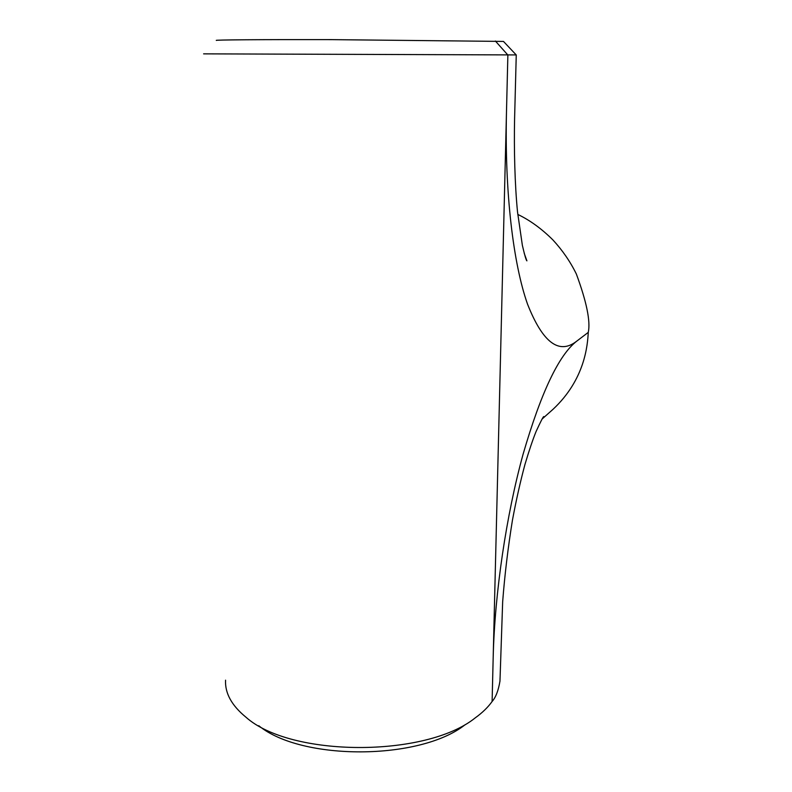 <?xml version="1.0" encoding="UTF-8"?>
<svg xmlns="http://www.w3.org/2000/svg" width="792" height="792" viewBox="0 0 792 792"><rect width="100%" height="100%" fill="white"/><g stroke="black" fill="none" stroke-linecap="round" stroke-linejoin="round"><path stroke-width="1.19" d="M216.365 40.432C213.256 39.877 260.895 39.491 331.343 39.63L503.484 41.431L516.216 54.925L203.613 53.856M465.062 724.759C420.324 760.419 301.722 761.062 258.746 725.71M553.063 409.266C585.06 379.318 587.516 345.233 588.278 332.363C590.614 321.374 586.644 301.92 576.348 274.002C570.309 261.667 562.468 250.282 552.816 239.837C541.56 228.67 529.878 220.206 517.78 214.424M225.552 680.179C224.918 693.188 231.69 705.514 245.876 717.136C290.496 757.261 425.69 757.736 475.15 717.938C482.348 712.75 488.001 707.266 492.109 701.494L493.198 656.835C494.762 592.723 506.375 514.919 523.037 454.4C540.956 392.693 558.855 354.945 576.734 341.154L588.278 332.363M492.109 701.494C495.772 697.386 498.396 690.594 499.97 681.12L500.049 677.903M495.386 41.035L507.87 55.024L506.474 112.296C504.583 192.921 513.384 264.112 527.492 304.039C542.688 342.639 559.102 355.014 576.734 341.154M493.198 656.835L506.474 112.296M553.034 409.296L542.134 418.998M542.708 418.047L543.787 416.562C543.213 416.582 540.629 421.582 536.055 431.571C532.808 439.57 529.115 450.529 524.957 464.449C520.344 481.615 516.176 500.197 512.444 520.176C507.959 547.975 504.692 575.17 502.663 601.772L499.97 681.12M516.255 54.925L514.582 119.038C513.958 149.094 514.8 184.358 517.532 212.028L522.364 245.312C524.611 255.093 526.126 260.281 526.908 260.855L524.205 253.272"/></g></svg>
